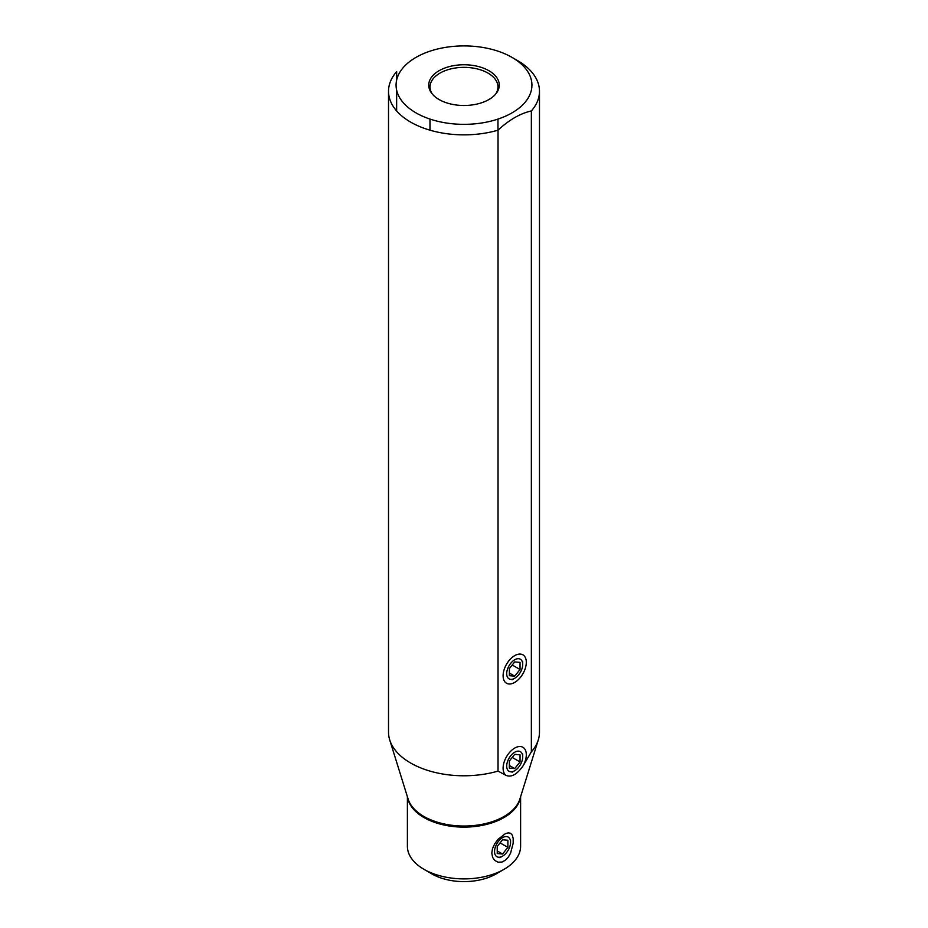 <?xml version="1.0" encoding="UTF-8"?>
<svg xmlns="http://www.w3.org/2000/svg" width="928" height="928" viewBox="0 0 928 928"><rect width="100%" height="100%" fill="white"/><g stroke="black" fill="none" stroke-linecap="round" stroke-linejoin="round"><path stroke-width="1.39" d="M431.972 873.944L423.968 869.316L431.972 873.944A45.286 26.146 0 0 0 496.028 873.944L504.032 869.316A56.608 32.677 0 0 0 520.608 846.208L520.608 796.734M407.392 796.734L407.392 846.208A56.608 32.677 180 0 0 423.968 869.316A56.608 32.677 0 0 0 504.032 869.316M491.805 853.11L492.594 857.321L494.694 860.395L498.081 862.193L501.897 862.054L505.366 860.244L508.231 857.217L510.551 853.215L513.184 843.216L513.184 838.436L512.256 835.084L510.551 833.263L508.231 832.857L505.366 833.669L498.081 839.283L494.694 843.807L492.478 848.749L491.805 853.11M512.036 57.397A67.93 39.22 180 0 1 524.633 102.811A67.93 39.22 180 0 1 424.166 116.893A67.93 39.22 180 0 1 415.964 57.397A67.93 39.22 180 0 1 433.364 50.124A67.93 39.22 180 0 1 512.036 57.397L517.372 60.471A75.481 43.581 180 0 1 539.481 91.292L539.481 732.204A75.481 43.581 180 0 1 538.286 739.906A75.481 43.581 180 0 1 531.361 751.854L523.311 765.484C517.29 774.265 511.548 777.583 506.096 775.414L498.034 771.098A75.481 43.581 180 0 1 410.628 763.013A75.481 43.581 180 0 1 389.714 739.906A75.481 43.581 180 0 1 388.519 732.204L388.519 91.292A75.481 43.581 180 0 1 396.639 71.642L396.639 80.086M396.639 90.167L396.639 110.942M498.034 771.098L498.034 130.175A75.481 43.581 180 0 1 388.519 91.292M539.481 91.292A75.481 43.581 180 0 1 531.361 110.942C520.248 113.436 509.147 119.851 498.034 130.175M531.361 110.942L531.361 751.854M429.966 130.175L429.966 119.062M523.311 765.484A16.402 9.466 120 0 0 526.304 754.777A16.402 9.466 120 0 0 518.845 746.576A16.402 9.466 120 0 0 503.104 768.175A16.402 9.466 120 0 0 503.869 772.502A16.402 9.466 120 0 0 506.096 775.414M503.104 675.735A16.402 9.466 120 0 0 503.869 680.073A16.402 9.466 120 0 0 516.803 680.99A16.402 9.466 120 0 0 526.304 662.337A16.402 9.466 120 0 0 518.845 654.136A16.402 9.466 120 0 0 503.104 675.735M432.436 94.204A33.965 19.604 180 0 1 430.035 86.977A33.965 19.604 180 0 1 451.008 68.858A33.965 19.604 180 0 1 488.012 73.103A33.965 19.604 180 0 1 497.965 86.977A33.965 19.604 180 0 1 495.564 94.204M439.06 99.528A35.276 20.37 0 0 0 496.202 93.438A35.276 20.37 0 0 0 488.94 70.725A35.276 20.37 0 0 0 444.002 68.347A35.276 20.37 0 0 0 431.798 93.438A35.276 20.37 0 0 0 439.06 99.528M510.562 842.276A11.322 6.531 -60 0 1 502.558 856.15A11.322 6.531 -60 0 1 494.554 851.521A11.322 6.531 -60 0 1 502.558 837.659A11.322 6.531 -60 0 1 510.562 842.276L510.562 840.269M507.894 840.258L502.558 839.782L497.222 846.429L497.222 853.54L502.558 854.015L507.894 847.38L507.894 840.258M500.076 842.868L507.894 847.38M497.222 850.941L502.558 854.015M522.708 756.854A11.322 6.531 -60 0 1 514.704 770.716A11.322 6.531 -60 0 1 506.7 766.099A11.322 6.531 -60 0 1 514.704 752.225A11.322 6.531 -60 0 1 522.708 756.854L522.708 754.22M520.04 754.835L514.704 754.36L509.368 760.995L509.368 768.117L514.704 768.593L520.04 761.946L520.04 754.835M512.221 757.434L520.04 761.946M509.368 765.507L514.704 768.593M522.708 664.413A11.322 6.531 -60 0 1 514.704 678.275A11.322 6.531 -60 0 1 506.7 673.658A11.322 6.531 -60 0 1 514.704 659.785A11.322 6.531 -60 0 1 522.708 664.413L522.708 661.78M520.04 662.395L514.704 661.919L509.368 668.554L509.368 675.677L514.704 676.152L520.04 669.506L520.04 662.395M512.221 665.005L520.04 669.506M509.368 673.067L514.704 676.152M520.341 797.593A56.608 32.677 180 0 1 483.105 825.201A56.608 32.677 180 0 1 423.968 817.545A56.608 32.677 180 0 1 407.659 797.593M538.286 739.906L519.889 799.031A56.782 32.782 180 0 1 480.994 824.528A56.782 32.782 180 0 1 423.841 816.42A56.782 32.782 180 0 1 408.111 799.031L389.714 739.906M430.035 119.086L430.035 130.198M497.965 119.086L497.965 130.198M502.558 856.15L499.89 857.692M514.704 770.716L512.036 772.258M514.704 678.275L512.036 679.818"/></g></svg>

